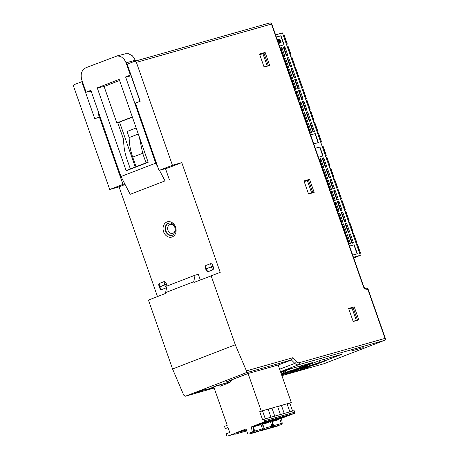 <?xml version="1.0" encoding="UTF-8"?>
<svg xmlns="http://www.w3.org/2000/svg" width="459" height="459" viewBox="0 0 459 459"><rect width="100%" height="100%" fill="white"/><g stroke="black" fill="none" stroke-linecap="round" stroke-linejoin="round"><path stroke-width="0.69" d="M231.474 380.379L226.344 381.831L247.745 373.563L227.67 381.337A0.66 0.534 74.2 0 1 227.555 381.366M278.171 365.048L291.408 359.954L245.835 372.886L185.608 396.146L183.715 395.107L172.573 368.99L148.435 300.066L165.854 293.335L165.596 292.59L193.721 281.728L195.115 275.182L166.99 286.049L165.596 292.59M230.269 381.113L230.366 381.567A1.647 1.331 -105.8 0 1 230.412 381.877M280.65 372.129L291.471 367.986L280.661 372.163M318.15 363.757L281.407 374.286M281.373 374.194L318.179 363.838M351.651 350.911L363.201 347.629L351.651 350.911M157.483 296.566L119.059 186.847L109.712 189.498L122.978 184.375L99.391 117.016L100.096 116.793M122.978 184.375L124.779 183.858M99.391 117.016L94.783 118.801L81.794 81.708L82.362 81.541M140.179 101.261L135.422 103.103L159.009 170.455L168.137 167.891L181.775 162.618L172.435 165.274L136.398 62.378A1.647 1.331 -105.8 0 0 134.705 61.271A1.647 1.331 -105.8 0 0 134.613 61.305L127.189 64.168L140.179 101.261M230.286 381.2L231.21 380.746M200.325 280.019L198.311 274.275L195.115 275.182M193.721 281.728L193.979 282.469L220.211 272.371L181.775 162.618M98.937 113.476L98.22 113.723M98.903 113.367L98.186 113.62L99.379 117.022M109.712 189.498L73.681 86.602A1.647 1.331 -105.8 0 1 74.381 84.565L81.794 81.708M245.835 372.886L246.431 370.878L235.289 344.761L211.151 275.836M265.13 52.418L259.519 54.007L264.103 67.106L269.714 65.511L265.13 52.418L259.662 54.414M309.573 179.314L303.961 180.909L308.546 194.002L314.157 192.413L309.573 179.314L304.099 181.311M354.228 306.836L348.616 308.431L353.2 321.524L358.812 319.934L354.228 306.836L348.76 308.832M119.059 186.847L125.112 184.507M164.236 281.556C165.343 281.774 166.078 282.629 166.422 284.11L164.724 284.712A5.6 3.282 -111.1 0 1 164.236 281.556L159.256 283.478A5.6 3.282 68.9 0 0 159.749 286.634L164.804 284.93L159.824 286.852A5.6 3.282 68.9 0 0 161.43 289.692L166.41 287.764A5.6 3.282 -111.1 0 1 164.804 284.93L166.502 284.333L166.956 286.204M161.43 289.692L160.443 289.354L159.244 287.133M159.164 286.915L158.694 284.666L159.256 283.478M205.798 265.503L205.253 266.432L205.666 268.934L211.347 266.954L206.286 268.653A5.6 3.282 -111.1 0 1 205.798 265.503L210.779 263.581A5.6 3.282 68.9 0 0 211.266 266.731L212.965 266.134C212.615 264.648 211.886 263.799 210.779 263.581M213.045 266.358L211.347 266.954A5.6 3.282 68.9 0 0 212.953 269.789C213.664 268.865 213.693 267.723 213.045 266.358L212.965 266.134M212.953 269.789L207.973 271.711A5.6 3.282 -111.1 0 1 206.366 268.876L205.741 269.158L206.533 270.799L207.227 271.579L207.973 271.711M172.573 368.99L235.289 344.761M278.2 365.129L279.588 364.521M286.33 373.999L298.08 370.063L286.255 373.792M298.436 370.562L310.186 366.632L298.361 370.356M281.723 375.187L285.974 373.5L281.551 374.693M298.522 368.451L305.298 366.523L299.48 368.772L292.704 370.694L298.522 368.451M319.286 362.558L313.468 364.802L320.244 362.88L326.062 360.636L319.286 362.558M319.642 360.562L302.487 367.189L307.696 365.708L302.716 367.848L324.731 360.877L341.886 354.25L319.642 360.562M280.977 374.016L295.298 369.231L312.447 362.604L290.203 368.916L280.822 372.622M289.847 370.912L284.029 373.156L290.811 371.233L296.623 368.984L289.847 370.912M246.414 430.077L235.806 433.089A0.826 0.666 74.2 0 1 234.56 433.571L227.727 436.033A0.987 0.798 74.2 0 1 226.654 435.39L226.115 433.835L229.724 432.441L227.98 427.472L225.243 428.528L224.485 426.354L227.222 425.298L213.733 386.788L230.407 381.79L218.019 385.308L220.309 386.191L230.011 382.439L231.904 379.771L248.078 373.523L278.154 364.991L291.31 402.566L285.739 404.149A7.166 0.316 -19.3 0 1 287.087 403.868L289.881 411.849M231.738 380.006L230.183 380.448L231.893 379.782M196.326 392.623L206.774 389.054L196.251 392.416M213.808 387L206.699 389.616L213.974 387.476M353.109 321.254L357.458 320.101L353.091 307.628L348.869 309.148M357.458 320.101L355.375 320.91M159.009 170.455L172.435 165.274M308.448 193.732L312.803 192.579L308.437 180.106L304.208 181.626M312.803 192.579L310.714 193.388M264.011 66.836L268.366 65.683L263.994 53.21L259.771 54.724M268.366 65.683L266.277 66.486M292.544 357.796L291.408 359.954L294.816 363.373A1.647 0.803 -44.9 0 0 296.428 361.692L292.544 357.796L246.431 370.878M278.034 425.568A0.987 0.798 74.2 0 1 277.609 426.021L277.506 426.061A0.987 0.798 74.2 0 1 277.391 426.09M270.299 427.759A0.987 0.798 74.2 0 1 269.875 428.213L269.772 428.253A0.987 0.798 74.2 0 1 269.049 428.115M278.498 419.71L278.332 419.245L278.498 419.71L272.21 421.494L273.679 425.688A0.987 0.798 74.2 0 1 273.254 426.91L273.151 426.95A0.987 0.798 74.2 0 1 272.135 426.44L272.067 426.302M278.332 419.245L279.778 418.837L281.407 423.491A0.987 0.798 74.2 0 1 280.988 424.713L280.885 424.753A0.987 0.798 74.2 0 1 280.77 424.787M280.42 414.534L277.626 406.559A7.166 0.316 -19.3 0 0 276.278 406.835L285.739 404.149A7.166 0.316 160.7 0 0 281.453 405.515L277.638 406.599M281.453 405.515L284.23 413.456M262.605 423.72L272.067 421.012L272.703 426.055L271.969 426.262M272.703 426.055L271.986 426.331M270.466 421.471L270.563 422.228M279.778 418.843L280.024 419.543M277.368 419.371A6.587 0.287 -19.3 0 1 276.129 419.624A6.587 0.287 -19.3 0 1 282.251 417.174A6.587 0.287 -19.3 0 1 288.562 415.269A6.587 0.287 -19.3 0 1 284.356 417.036A6.587 0.287 -19.3 0 1 277.368 419.371M278.183 419.302L272.072 421.035M281.453 423.651L282.205 423.359L281.568 418.315L294.265 413.416A0.987 0.798 -105.8 0 0 294.684 412.193L294.139 410.644L269.64 417.592L264.068 419.176L264.613 420.725A0.987 0.798 74.2 0 1 264.189 421.947L251.498 426.853L253.138 426.388L253.775 431.426L249.294 433.158L252.134 431.896L251.498 426.853M216.35 385.778L218.019 385.308M246.357 429.922L235.754 432.935L246.024 428.964L247.653 433.623M282.205 423.359L281.436 423.577M281.568 418.315L279.933 418.78M267.901 422.056A6.587 0.287 -19.3 0 1 266.662 422.309A6.587 0.287 -19.3 0 1 272.784 419.859A6.587 0.287 -19.3 0 1 279.101 417.954A6.587 0.287 -19.3 0 1 274.889 419.721A6.587 0.287 -19.3 0 1 267.901 422.056M253.138 426.411L260.999 424.156L261.096 424.914M262.508 428.953L263.236 428.74L262.605 423.697L260.999 424.156M258.44 424.741A6.587 0.287 -19.3 0 1 257.201 424.994A6.587 0.287 -19.3 0 1 263.323 422.544A6.587 0.287 -19.3 0 1 269.634 420.639A6.587 0.287 -19.3 0 1 265.422 422.406A6.587 0.287 -19.3 0 1 258.44 424.741M292.595 411.08L289.818 403.145L287.104 403.914M289.818 403.145L291.31 402.566M248.078 373.523L261.24 411.098L259.748 411.677L262.577 419.75L264.068 419.176M268.176 409.285L271.986 408.206A7.166 0.316 160.7 0 1 276.278 406.835L261.24 411.098M268.567 428.253A0.987 0.798 74.2 0 1 268.142 428.706L268.039 428.746A0.987 0.798 74.2 0 1 267.924 428.775M260.832 430.444A0.987 0.798 74.2 0 1 260.414 430.898L260.31 430.938A0.987 0.798 74.2 0 1 259.582 430.8M268.871 421.93L269.031 422.395L262.743 424.179L264.212 428.373A0.987 0.798 74.2 0 1 263.793 429.595L263.69 429.635A0.987 0.798 74.2 0 1 262.674 429.125L262.605 428.987M270.311 421.523L271.946 426.181A0.987 0.798 74.2 0 1 271.521 427.398L271.418 427.438A0.987 0.798 74.2 0 1 271.303 427.472M271.986 408.206L274.769 416.141M263.236 428.74L262.525 429.022M268.722 421.987L269.031 422.395M265.302 418.826L262.525 410.891A7.166 0.316 160.7 0 1 266.811 409.52A7.166 0.316 -19.3 0 1 268.159 409.244L270.953 417.22M259.1 430.938A0.987 0.798 74.2 0 1 258.681 431.391L258.578 431.431A0.987 0.798 74.2 0 1 258.463 431.466M251.371 432.355L251.406 432.504A0.987 0.798 74.2 0 1 250.947 433.583L250.843 433.623A0.987 0.798 74.2 0 1 249.771 432.98L249.765 432.975M259.404 424.615L259.57 425.08L253.282 426.864L254.745 431.058A0.987 0.798 74.2 0 1 254.326 432.28L254.223 432.321A0.987 0.798 74.2 0 1 253.207 431.81L253.138 431.672M260.85 424.208L262.479 428.867A0.987 0.798 74.2 0 1 262.06 430.083L261.957 430.123A0.987 0.798 74.2 0 1 261.842 430.158M259.255 424.673L259.57 425.08M262.525 410.891L259.748 411.677M253.775 431.426L252.134 431.896M225.243 428.528L228.071 427.725M355.88 242.622L356.723 242.283L355.845 242.524M356.723 242.283L353.568 233.281L352.69 233.516M352.07 231.749L352.919 231.416L352.036 231.652M352.919 231.416L349.764 222.408L348.886 222.644M348.266 220.882L349.11 220.544L348.232 220.785M349.11 220.544L345.954 211.542L345.076 211.777M344.457 210.01L345.306 209.677L344.422 209.912M345.306 209.677L342.15 200.669L341.272 200.904M352.133 242.295L349.632 235.151L348.874 234.314L350.36 233.889L353.516 242.897L352.024 243.316L352.133 242.295L353.516 242.897M350.36 233.889L349.632 235.151M348.874 234.314L352.024 243.316M349.156 243.144L346.654 236.001L345.891 235.157L347.383 234.733L350.538 243.74L349.047 244.165L349.156 243.144L350.538 243.74M347.383 234.733L346.654 236.001M345.891 235.157L349.047 244.165M344.52 220.555L342.018 213.412L341.261 212.574L342.753 212.15L345.902 221.158L344.411 221.577L344.52 220.555L345.902 221.158M342.753 212.15L342.018 213.412M341.261 212.574L344.411 221.577M341.542 221.404L339.04 214.261L338.277 213.418L339.769 212.993L342.925 222.001L341.433 222.426L341.542 221.404L342.925 222.001M339.769 212.993L339.04 214.261M338.277 213.418L341.433 222.426M340.716 209.688L338.214 202.545L337.451 201.702L338.943 201.277L342.098 210.285L340.607 210.71L340.716 209.688L342.098 210.285M338.943 201.277L338.214 202.545M337.451 201.702L340.607 210.71M337.732 210.532L335.231 203.389L334.473 202.551L335.965 202.126L339.115 211.134L337.623 211.553L337.732 210.532L339.115 211.134M335.965 202.126L335.231 203.389M334.473 202.551L337.623 211.553M348.329 231.428L345.828 224.285L345.065 223.441L346.556 223.017L349.712 232.024L348.22 232.449L348.329 231.428L349.712 232.024M346.556 223.017L345.828 224.285M345.065 223.441L348.22 232.449M345.346 232.271L342.844 225.128L342.087 224.29L343.573 223.866L346.729 232.874L345.237 233.292L345.346 232.271L346.729 232.874M343.573 223.866L342.844 225.128M342.087 224.29L345.237 233.292M275.578 34.89L282.451 32.939L360.321 255.307L358.892 255.858L359.701 255.543M360.321 255.307L353.447 257.252M318.426 157.253L323.067 155.94L319.912 146.932L315.276 148.246L319.665 147.029L322.809 156.008M326.86 180.812L328.351 180.387L331.501 189.395L330.015 189.814L330.119 188.792L327.617 181.649L326.86 180.812L330.015 189.814M329.837 179.962L331.329 179.538L334.485 188.546L332.993 188.97L333.102 187.949L330.6 180.806L329.837 179.962L332.993 188.97M319.246 159.072L320.738 158.648L323.888 167.655L322.402 168.074L322.511 167.053L320.009 159.91L319.246 159.072L322.402 168.074M322.229 158.223L323.715 157.798L326.871 166.806L325.379 167.231L325.488 166.21L322.987 159.066L322.229 158.223L325.379 167.231M323.05 169.939L324.542 169.514L327.697 178.522L326.206 178.947L326.315 177.926L323.813 170.782L323.05 169.939L326.206 178.947M326.033 169.096L327.525 168.671L330.681 177.679L329.189 178.098L329.298 177.076L326.797 169.933L326.033 169.096L329.189 178.098M330.664 191.678L332.155 191.254L335.311 200.262L333.819 200.686L333.928 199.665L331.427 192.522L330.664 191.678L333.819 200.686M333.647 190.835L335.139 190.41L338.289 199.418L336.803 199.837L336.906 198.816L334.404 191.673L333.647 190.835L336.803 199.837M352.684 255.084L357.326 253.764L354.17 244.756L349.534 246.076M303.152 113.109L304.638 112.684L307.794 121.692L306.302 122.111L306.411 121.09L303.91 113.947L303.152 113.109L306.302 122.111M306.13 112.26L307.622 111.835L310.777 120.843L309.286 121.268L309.395 120.247L306.893 113.103L306.13 112.26L309.286 121.268M295.539 91.37L297.025 90.945L300.18 99.953L298.689 100.372L298.798 99.351L296.296 92.207L295.539 91.37L298.689 100.372M298.516 90.521L300.008 90.096L303.164 99.104L301.672 99.528L301.781 98.507L299.279 91.364L298.516 90.521L301.672 99.528M299.343 102.237L300.834 101.812L303.99 110.82L302.498 111.244L302.607 110.217L300.106 103.08L299.343 102.237L302.498 111.244M302.326 101.393L303.812 100.969L306.968 109.976L305.476 110.395L305.585 109.374L303.083 102.231L302.326 101.393L305.476 110.395M306.956 123.976L308.448 123.551L311.604 132.559L310.112 132.984L310.221 131.957L307.719 124.819L306.956 123.976L310.112 132.984M309.94 123.132L311.426 122.708L314.581 131.716L313.09 132.135L313.199 131.113L310.697 123.97L309.94 123.132L313.09 132.135M279.491 46.072L284.132 44.758L280.977 35.75L276.341 37.064M287.925 69.63L289.417 69.206L292.567 78.214L291.075 78.632L291.184 77.611L288.682 70.468L287.925 69.63L291.075 78.632M290.903 68.781L292.394 68.357L295.55 77.364L294.058 77.789L294.167 76.768L291.666 69.625L290.903 68.781L294.058 77.789M280.311 47.891L281.803 47.466L284.953 56.474L283.467 56.893L283.57 55.872L281.069 48.729L280.311 47.891L283.467 56.893M283.289 47.042L284.781 46.617L287.936 55.625L286.445 56.05L286.554 55.028L284.052 47.885L283.289 47.042L286.445 56.05M284.115 58.758L285.607 58.333L288.763 67.341L287.271 67.766L287.38 66.739L284.878 59.601L284.115 58.758L287.271 67.766M287.099 57.914L288.591 57.49L291.74 66.498L290.254 66.916L290.358 65.895L287.856 58.752L287.099 57.914L290.254 66.916M291.729 80.497L293.221 80.073L296.376 89.08L294.885 89.505L294.994 88.478L292.492 81.341L291.729 80.497L294.885 89.505M294.712 79.654L296.204 79.229L299.354 88.237L297.868 88.656L297.971 87.635L295.47 80.491L294.712 79.654L297.868 88.656M313.749 143.897L318.391 142.583L315.235 133.575L310.6 134.894M325.425 155.664L326.269 155.326L325.391 155.567M326.269 155.326L323.119 146.323L322.241 146.559M340.653 199.143L341.496 198.804L340.618 199.045M341.496 198.804L338.34 189.802L337.463 190.037M336.849 188.27L337.692 187.938L336.814 188.173M337.692 187.938L334.536 178.93L333.659 179.165M333.039 177.403L333.882 177.065L333.004 177.306M333.882 177.065L330.732 168.063L329.849 168.298M329.235 166.531L330.078 166.198L329.201 166.433M330.078 166.198L326.923 157.19L326.045 157.426M336.906 198.816L338.289 199.418M335.139 190.41L334.404 191.673M333.928 199.665L335.311 200.262M332.155 191.254L331.427 192.522M329.298 177.076L330.681 177.679M327.525 168.671L326.797 169.933M326.315 177.926L327.697 178.522M324.542 169.514L323.813 170.782M325.488 166.21L326.871 166.806M323.715 157.798L322.987 159.066M322.511 167.053L323.888 167.655M320.738 158.648L320.009 159.91M333.102 187.949L334.485 188.546M331.329 179.538L330.6 180.806M330.119 188.792L331.501 189.395M328.351 180.387L327.617 181.649M349.54 246.099L353.923 244.854L357.068 253.838M359.736 255.531L353.705 257.981M359.684 253.488L360.527 253.156L359.649 253.391M360.527 253.156L357.377 244.148L356.5 244.383M316.945 131.44L317.789 131.102L316.911 131.343M317.789 131.102L314.633 122.1L313.755 122.335M313.136 120.568L313.979 120.235L313.101 120.47M313.979 120.235L310.829 111.227L309.951 111.462M309.332 109.701L310.175 109.362L309.297 109.603M310.175 109.362L307.019 100.36L306.142 100.596M305.522 98.828L306.371 98.496L305.487 98.731M306.371 98.496L303.215 89.488L302.338 89.723M313.199 131.113L314.581 131.716M311.426 122.708L310.697 123.97M310.221 131.957L311.604 132.559M308.448 123.551L307.719 124.819M305.585 109.374L306.968 109.976M303.812 100.969L303.083 102.231M302.607 110.217L303.99 110.82M300.834 101.812L300.106 103.08M301.781 98.507L303.164 99.104M300.008 90.096L299.279 91.364M298.798 99.351L300.18 99.953M297.025 90.945L296.296 92.207M309.395 120.247L310.777 120.843M307.622 111.835L306.893 113.103M306.411 121.09L307.794 121.692M304.638 112.684L303.91 113.947M277.609 40.696L277.431 39.658L277.838 39.543L278.366 42.848M279.984 43.031L279.629 43.129L278.32 39.405L278.693 39.296L280.346 41.568L279.474 39.078L279.829 38.975L281.137 42.704L280.753 42.813L279.135 40.599L279.738 43.129L279.376 43.226L278.32 39.405M286.491 44.483L287.334 44.144L286.456 44.385M287.334 44.144L284.184 35.142L283.301 35.377M280.753 42.813L279.428 41.436M281.137 42.704L280.501 42.911M279.474 39.078L279.801 40.817M276.347 37.087L280.724 35.848L283.874 44.827M301.718 87.962L302.561 87.623L301.683 87.864M302.561 87.623L299.406 78.621L298.528 78.856M297.908 77.089L298.757 76.756L297.874 76.992M298.757 76.756L295.602 67.748L294.724 67.984M294.104 66.222L294.948 65.884L294.07 66.125M294.948 65.884L291.798 56.882L290.914 57.117M290.3 55.35L291.144 55.017L290.266 55.252M291.144 55.017L287.988 46.009L287.11 46.244M297.971 87.635L299.354 88.237M296.204 79.229L295.47 80.491M294.994 88.478L296.376 89.08M293.221 80.073L292.492 81.341M290.358 65.895L291.74 66.498M288.591 57.49L287.856 58.752M287.38 66.739L288.763 67.341M285.607 58.333L284.878 59.601M286.554 55.028L287.936 55.625M284.781 46.617L284.052 47.885M283.57 55.872L284.953 56.474M281.803 47.466L281.069 48.729M294.167 76.768L295.55 77.364M292.394 68.357L291.666 69.625M291.184 77.611L292.567 78.214M289.417 69.206L288.682 70.468M310.605 134.917L314.983 133.672L318.133 142.657M320.749 142.307L321.593 141.974L320.715 142.21M321.593 141.974L318.443 132.967L317.559 133.202M311.638 192.837L307.318 180.496M267.201 65.941L262.881 53.6M356.299 320.359L351.973 308.018M135.267 167.013L119.535 122.094L132.393 117.148M116.121 56.153L125.508 53.789L128.583 53.772L132.232 55.717L133.976 57.771L135.21 60.272L126.11 62.831L124.291 59.481L121.618 57.082L119.283 56.136L116.902 56.009L86.005 67.691C81.662 69.98 80.25 74.048 81.782 79.889L86.08 92.196L90.859 90.348L120.964 176.526L130.207 194.306L165.022 180.903L159.474 170.323M135.48 61.053L135.21 60.272M157.942 167.415L155.71 163.152L120.964 176.526M104.09 86.493L116.821 122.932L117.716 122.645L123.666 139.679C123.58 146.1 124.693 152.652 127 159.336L130.345 168.906L126.196 170.765L148.171 162.308L119.202 79.401L97.245 87.881L104.09 86.493L119.592 80.509M97.245 87.881L126.196 170.765M148.085 162.079L130.345 168.906M117.722 122.668L119.535 122.094M132.324 116.965L116.821 122.932M131.268 75.81L125.594 76.934L130.385 75.081L126.11 62.831M125.594 76.934L155.71 163.152M130.385 75.081L130.97 74.972M86.08 92.196L91.157 91.203M130.207 194.306L165.022 180.903M169.296 179.549L165.487 168.637M131.102 75.873L140.001 101.336M136.174 127.969L127.04 131.486L129.163 137.557C129.214 143.919 130.39 150.443 132.703 157.133L136.048 166.709M138.297 134.045L129.163 137.562M144.809 152.686L142.692 153.283L139.261 136.811M132.703 157.133L142.692 153.289L146.037 162.865M307.53 365.238L307.696 365.708M309.968 364.383L310.416 365.662M312.722 363.316L313.176 364.595M314.702 362.472L315.241 364.01M318.988 360.814L319.527 362.352M324.174 359.277L324.731 360.877M329.769 357.687L330.13 358.726M334.381 356.379L334.6 356.999M335.013 356.201L335.231 356.821M320.055 362.34L320.244 362.88M299.291 368.233L299.48 368.772M283.289 371.67L283.737 372.949M285.263 370.826L285.802 372.364M289.549 369.168L290.088 370.706M294.735 367.63L295.298 369.231M300.329 366.041L300.697 367.08M304.942 364.733L305.16 365.353M305.574 364.555L305.792 365.175M290.616 370.694L290.811 371.233M323.888 363.735A1.647 1.331 -105.8 0 0 323.985 363.712L281.889 375.657L324.077 363.683L384.309 340.417A1.647 1.331 -105.8 0 0 385.009 338.386L299.148 362.748A4.94 2.897 -111.1 0 1 296.428 361.692M384.504 340.32A1.647 0.964 -111.1 0 1 384.361 340.4A1.647 1.647 0 0 0 385.319 338.323L385.009 338.386L367.86 289.422L365.794 289.13A3.293 1.934 -111.1 0 1 363.367 286.525L271.453 24.052L136.398 62.378M166.961 221.972A7.929 6.415 74.2 0 1 176.078 231.187A7.929 6.415 74.2 0 1 165.699 235.197A7.929 6.415 74.2 0 1 166.961 221.972M134.803 61.248L269.662 22.979A1.647 1.331 -105.8 0 1 269.754 22.95A1.647 1.331 -105.8 0 1 271.453 24.052L271.762 23.988L363.677 286.456L363.367 286.525M279.64 369.237L294.816 363.373A6.587 3.861 -111.1 0 0 298.448 364.785L280.506 371.715M324.174 363.643A1.647 0.964 -111.1 0 1 324.129 363.666L384.361 340.4A1.647 0.964 -111.1 0 1 384.309 340.417L298.448 364.785A1.647 1.331 74.2 0 0 299.148 362.748M185.608 396.146L214.175 388.039M302.906 369.294L302.716 368.755M290.799 372.731L290.616 372.192M210.509 388.079L210.675 388.549M199.332 391.252L199.493 391.722M173.347 234.698A6.214 5.026 74.2 0 1 165.974 230.957A6.214 5.026 74.2 0 1 168.619 223.281A6.214 5.026 74.2 0 1 170.025 223.011M172.435 235.192A6.317 5.106 -105.8 0 0 173.209 234.79L175.263 231.508C175.9 225.048 171.362 222.741 169.864 222.999A6.317 5.106 -105.8 0 0 168.264 223.281A6.317 5.106 -105.8 0 0 165.573 231.078A6.317 5.106 -105.8 0 0 172.435 235.192M167.96 230.269A4.601 3.724 -105.8 0 0 174.489 232.013A4.601 3.724 -105.8 0 0 171.855 224.497A4.601 3.724 -105.8 0 0 167.96 230.269M269.772 428.253L277.506 426.061M269.875 428.213L277.609 426.021M273.151 426.95L280.885 424.753M273.254 426.91L280.988 424.713M273.679 425.688L281.407 423.491M227.727 436.033L234.87 434.002L227.675 436.05M294.265 413.416L264.189 421.947M264.613 420.725L294.684 412.193M260.31 430.938L268.039 428.746M260.414 430.898L268.142 428.706M263.69 429.635L271.418 427.438M263.793 429.595L271.521 427.398M264.212 428.373L271.946 426.181M250.843 433.623L258.578 431.431M250.947 433.583L258.681 431.391M251.406 432.504L253.299 431.971M254.223 432.321L261.957 430.123M254.326 432.28L262.06 430.083M254.745 431.058L262.479 428.867M353.407 233.31L356.563 242.318M349.603 222.443L352.753 231.451M345.793 211.57L348.949 220.578M341.989 200.703L345.145 209.711M322.958 146.352L326.108 155.36M338.18 189.831L341.335 198.839M334.376 178.964L337.531 187.972M330.572 168.092L333.722 177.099M326.762 157.225L329.918 166.233M357.217 244.182L360.367 253.19M314.472 122.128L317.628 131.136M310.668 111.262L313.818 120.269M306.859 100.389L310.014 109.397M303.055 89.522L306.205 98.53M284.023 35.171L287.173 44.179M299.245 78.65L302.401 87.658M295.441 67.783L298.597 76.791M291.631 56.91L294.787 65.918M287.827 46.043L290.983 55.051M318.282 133.001L321.432 142.009M365.794 289.13A1.647 1.268 -82 0 0 364.79 287.982L363.677 286.456M385.319 338.323L368.17 289.359L367.86 289.422A1.647 1.268 -82 0 0 366.85 288.269L364.79 287.982M134.705 61.271L269.754 22.95A1.647 1.647 0 0 1 271.762 23.988M185.511 396.18L214.175 388.044M269.714 428.27L277.448 426.078M273.099 426.968L280.828 424.77M246.707 430.915L235.41 434.122M260.253 430.955L267.981 428.763M263.632 429.653L271.367 427.455M250.786 433.646L258.52 431.449M254.166 432.338L261.9 430.146M368.17 289.359A1.647 1.647 0 0 0 366.85 288.269"/></g></svg>
